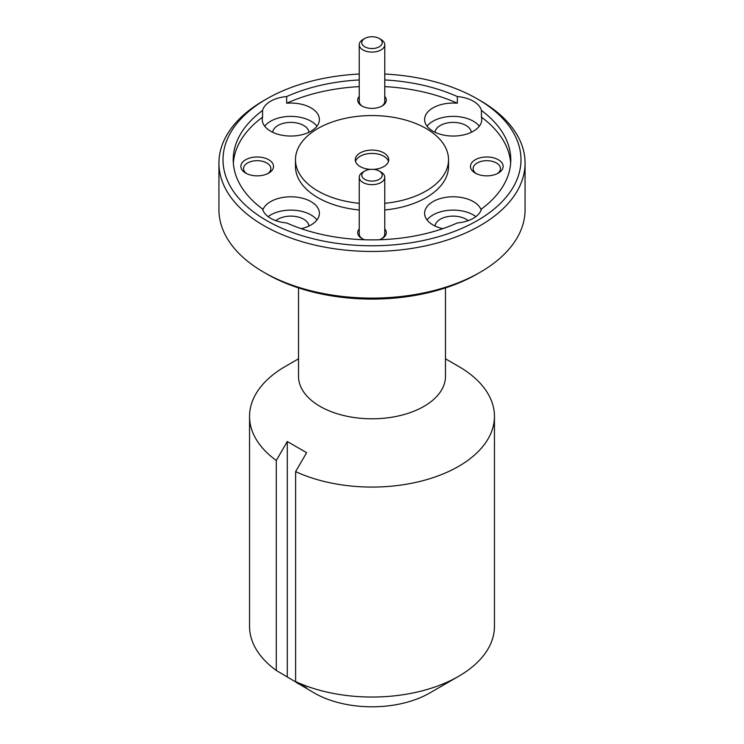 <?xml version="1.0" encoding="UTF-8"?>
<svg xmlns="http://www.w3.org/2000/svg" width="744" height="744" viewBox="0 0 744 744"><rect width="100%" height="100%" fill="white"/><g stroke="black" fill="none" stroke-linecap="round" stroke-linejoin="round"><path stroke-width="1.12" d="M379.217 171.036L381.021 172.078A12.76 7.366 180 0 1 384.76 177.286A12.76 7.366 180 0 1 367.127 184.094A12.76 7.366 180 0 1 359.24 177.286A12.76 7.366 180 0 1 362.979 172.078L364.783 171.036A10.202 5.887 0 0 0 368.094 180.643A10.202 5.887 0 0 0 380.482 178.476A10.202 5.887 0 0 0 379.217 171.036A10.202 5.887 0 0 0 375.906 169.762A10.202 5.887 0 0 0 364.783 171.036M384.76 177.286L384.76 233.942A12.76 7.366 180 0 1 381.533 238.843M379.217 38.474L381.021 39.516A12.76 7.366 180 0 1 384.76 44.724A12.76 7.366 180 0 1 367.127 51.531A12.76 7.366 180 0 1 359.24 44.724A12.76 7.366 180 0 1 362.979 39.516L364.783 38.474A10.202 5.887 0 0 0 368.094 48.09A10.202 5.887 0 0 0 380.482 45.914A10.202 5.887 0 0 0 379.217 38.474A10.202 5.887 0 0 0 375.906 37.2A10.202 5.887 0 0 0 364.783 38.474M384.76 44.724L384.76 101.389A12.76 7.366 180 0 1 381.533 106.28M359.24 74.047A148.986 86.016 0 0 0 266.65 98.924A148.986 86.016 0 0 0 266.65 220.568A148.986 86.016 0 0 0 477.35 220.568A148.986 86.016 0 0 0 477.35 98.924A148.986 86.016 0 0 0 384.76 74.047M477.35 98.924L480.233 100.589A153.069 88.369 180 0 1 525.069 163.085A153.069 88.369 180 0 1 480.233 225.572A153.069 88.369 180 0 1 313.419 244.73A153.069 88.369 180 0 1 218.931 163.085A153.069 88.369 180 0 1 263.767 100.589L266.65 98.924L263.767 100.589M218.931 163.085L218.931 209.743A153.069 88.369 0 0 0 263.767 272.23L266.65 273.894A148.986 86.016 180 0 0 477.35 273.894L480.233 272.23A153.069 88.369 0 0 0 525.069 209.743L525.069 163.085M475.258 159.746A16.331 9.43 0 0 0 475.258 173.082A16.331 9.43 0 0 0 498.35 173.082L498.35 173.082A16.331 9.43 0 0 0 498.35 159.746A16.331 9.43 0 0 0 475.258 159.746M497.327 173.622A13.671 7.896 0 0 0 500.47 168.581A13.671 7.896 0 0 0 492.035 161.29A13.671 7.896 0 0 0 477.127 163.001A13.671 7.896 0 0 0 473.128 168.581A13.671 7.896 0 0 0 476.281 173.622M245.65 159.746A16.331 9.43 0 0 0 245.65 173.082A16.331 9.43 0 0 0 268.742 173.082L268.742 173.082A16.331 9.43 0 0 0 268.742 159.746A16.331 9.43 0 0 0 245.65 159.746M267.719 173.622A13.671 7.896 0 0 0 270.872 168.581A13.671 7.896 0 0 0 262.437 161.29A13.671 7.896 0 0 0 247.529 163.001A13.671 7.896 0 0 0 243.53 168.581A13.671 7.896 0 0 0 246.673 173.622M359.24 96.422A14.285 8.249 0 0 0 361.9 105.964A14.285 8.249 0 0 0 382.1 105.964L382.1 105.964A14.285 8.249 0 0 0 384.76 96.422M362.468 106.28A12.76 7.366 180 0 1 359.24 101.389L359.24 44.724M359.24 228.975A14.285 8.249 0 0 0 361.9 238.526A14.285 8.249 0 0 0 364.634 239.763M379.366 239.763A14.285 8.249 0 0 0 382.1 238.526L382.1 238.526A14.285 8.249 0 0 0 384.76 228.975M362.468 238.843A12.76 7.366 180 0 1 359.24 233.942L359.24 177.286M471.315 132.293A18.163 10.49 0 0 0 459.662 123.085A18.163 10.49 0 0 0 440.336 125.466A18.163 10.49 0 0 0 435.045 132.293M359.24 79.961A138.784 80.129 0 0 0 286.663 96.562L286.663 103.23A28.57 16.498 0 0 1 319.399 119.552A28.57 16.498 0 0 1 311.029 131.214A28.57 16.498 0 0 1 279.893 134.785A28.57 16.498 0 0 1 262.251 119.552A28.57 16.498 0 0 1 262.558 117.143L262.558 110.484A138.784 80.129 0 0 0 233.216 159.746A138.784 80.129 0 0 0 262.558 209.018A28.57 16.498 0 0 0 286.663 222.94A138.784 80.129 0 0 0 457.337 222.94A28.57 16.498 0 0 0 473.379 218.28A28.57 16.498 0 0 0 481.442 209.018A138.784 80.129 0 0 0 510.784 159.746A138.784 80.129 0 0 0 481.442 110.484A28.57 16.498 0 0 0 457.337 96.562L457.337 103.23A28.57 16.498 0 0 0 432.971 107.88A28.57 16.498 0 0 0 424.601 119.552A28.57 16.498 0 0 0 442.243 134.785A28.57 16.498 0 0 0 473.379 131.214A28.57 16.498 0 0 0 481.749 119.552A28.57 16.498 0 0 0 481.442 117.143A138.784 80.129 0 0 1 510.663 163.085M479.313 126.21A28.57 16.498 0 0 0 432.971 121.216A28.57 16.498 0 0 0 427.037 126.21M308.955 132.293A18.163 10.49 0 0 0 297.302 123.085A18.163 10.49 0 0 0 277.977 125.466A18.163 10.49 0 0 0 272.685 132.293M286.663 96.562A28.57 16.498 0 0 0 270.621 101.221A28.57 16.498 0 0 0 262.558 110.484M316.963 126.21A28.57 16.498 0 0 0 270.621 121.216A28.57 16.498 0 0 0 264.687 126.21M308.955 226.027A18.163 10.49 0 0 0 297.302 216.811A18.163 10.49 0 0 0 277.977 219.201A18.163 10.49 0 0 0 275.857 220.67M301.181 228.659A28.57 16.498 0 0 0 311.029 224.948A28.57 16.498 0 0 0 319.399 213.277A28.57 16.498 0 0 0 301.757 198.043A28.57 16.498 0 0 0 270.621 201.615A28.57 16.498 0 0 0 262.837 209.948M316.963 219.945A28.57 16.498 0 0 0 270.621 214.951A28.57 16.498 0 0 0 268.1 216.616M468.143 220.67A18.163 10.49 0 0 0 440.336 219.201A18.163 10.49 0 0 0 435.045 226.027M481.163 209.948A28.57 16.498 0 0 0 461.373 197.476A28.57 16.498 0 0 0 432.971 201.615A28.57 16.498 0 0 0 424.601 213.277A28.57 16.498 0 0 0 442.82 228.659M475.9 216.616A28.57 16.498 0 0 0 432.971 214.951A28.57 16.498 0 0 0 427.037 219.945M384.76 209.985A76.53 44.184 0 0 0 426.117 197.662A76.53 44.184 0 0 0 448.53 166.414L448.53 159.746A76.53 44.184 0 0 0 401.286 118.928A76.53 44.184 0 0 0 317.883 128.507A76.53 44.184 0 0 0 295.47 159.746A76.53 44.184 0 0 0 359.24 203.317M384.76 203.317A76.53 44.184 0 0 0 426.117 190.994A76.53 44.184 0 0 0 448.53 159.746M285.408 366.383L298.53 358.813L285.408 366.383A122.453 70.699 0 0 0 249.547 416.37L249.547 626.336A122.453 70.699 0 0 0 276.284 670.437L314.275 692.999A81.635 47.132 180 0 0 429.725 692.999L458.592 676.333A122.453 70.699 0 0 0 494.453 626.336L494.453 416.37A122.453 70.699 0 0 0 458.592 366.383L445.47 358.813M373.469 169.372A16.74 9.663 0 0 0 383.83 166.582A16.74 9.663 0 0 0 388.74 159.746A16.74 9.663 0 0 0 378.408 150.818A16.74 9.663 0 0 0 360.17 152.92A16.74 9.663 0 0 0 355.26 159.746A16.74 9.663 0 0 0 370.531 169.372M388.489 161.411A16.74 9.663 0 0 0 377.041 153.869A16.74 9.663 0 0 0 360.17 156.249A16.74 9.663 0 0 0 355.511 161.411M298.53 287.9L298.53 376.38A73.47 42.417 0 0 0 343.886 415.571A73.47 42.417 0 0 0 423.95 406.373A73.47 42.417 0 0 0 445.47 376.38L445.47 287.9M296.958 682.992L306.63 687.865L295.619 681.597L295.619 471.631A122.453 70.699 0 0 0 458.592 466.367A122.453 70.699 0 0 0 494.453 416.37M295.619 681.597A122.453 70.699 0 0 0 458.592 676.333L429.725 692.999M457.337 96.562A138.784 80.129 0 0 0 384.76 79.961M457.337 103.23A138.784 80.129 0 0 0 384.76 86.63M359.24 86.63A138.784 80.129 0 0 0 286.663 103.23M262.558 117.143A138.784 80.129 0 0 0 233.337 163.085M249.547 416.37A122.453 70.699 0 0 0 276.284 460.471L276.284 670.437M295.619 471.631L306.63 452.668L287.286 441.499L276.284 460.471M263.767 272.23A153.069 88.369 0 0 0 480.233 272.23L477.35 273.894M287.286 441.499L287.286 676.696M481.442 110.484L481.442 117.143M295.47 159.746L295.47 166.414A76.53 44.184 0 0 0 359.24 209.985"/></g></svg>
